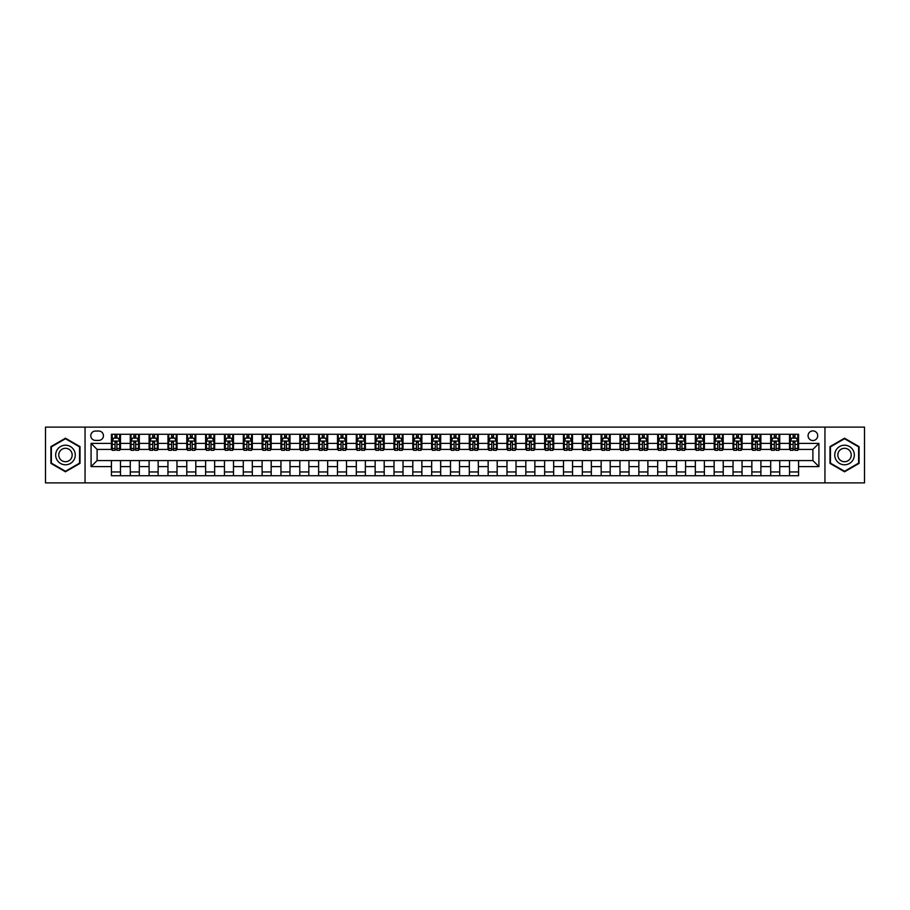 <?xml version="1.0" encoding="UTF-8"?>
<svg xmlns="http://www.w3.org/2000/svg" width="910" height="910" viewBox="0 0 910 910"><rect width="100%" height="100%" fill="white"/><g stroke="black" fill="none" stroke-linecap="round" stroke-linejoin="round"><path stroke-width="1.36" d="M812.892 430.885A4.823 4.823 0 0 0 808.069 435.708A4.823 4.823 0 0 0 812.892 440.531A4.823 4.823 0 0 0 817.715 435.708A4.823 4.823 0 0 0 812.892 430.885M824.949 482.88L864.5 482.88L864.5 427.12L824.949 427.12L824.949 482.88L85.051 482.88L85.051 427.12L45.5 427.12L45.5 482.88L85.051 482.88M95.459 440.383L98.769 440.383A4.675 4.675 0 0 0 103.444 435.708A4.675 4.675 0 0 0 98.769 431.044L95.459 431.044A4.675 4.675 0 0 0 90.784 435.708A4.675 4.675 0 0 0 95.459 440.383M824.949 427.12L85.051 427.12M111.429 466.602L91.08 466.602L91.08 443.397L111.429 443.397L111.429 449.426L97.108 449.426L97.108 460.574L111.429 460.574L111.429 475.725L798.57 475.725L798.57 460.574L812.892 460.574L812.892 449.426L798.57 449.426L798.57 443.397L818.92 443.397L818.92 466.602L798.57 466.602M798.57 443.397L798.57 434.275L111.429 434.275L111.429 443.397M789.527 434.275L789.527 449.426L790.289 449.426M793.145 449.426L794.953 449.426M797.82 449.426L798.57 449.426M789.527 449.426L778.983 449.426M770.69 434.275L770.69 449.426L771.452 449.426M774.308 449.426L776.116 449.426M770.69 449.426L760.146 449.426M751.865 434.275L751.865 449.426L752.615 449.426M755.471 449.426L757.279 449.426M751.865 449.426L741.309 449.426M733.028 434.275L733.028 449.426L733.779 449.426M736.645 449.426L738.442 449.426M733.028 449.426L722.472 449.426M714.191 434.275L714.191 449.426L714.941 449.426M717.808 449.426L719.617 449.426M714.191 449.426L703.635 449.426M695.354 434.275L695.354 449.426L696.105 449.426M698.971 449.426L700.78 449.426M695.354 449.426L684.798 449.426M676.517 434.275L676.517 449.426L677.267 449.426M680.134 449.426L681.943 449.426M676.517 449.426L665.961 449.426M657.68 434.275L657.68 449.426L658.431 449.426M661.297 449.426L663.106 449.426M657.68 449.426L647.135 449.426M638.843 434.275L638.843 449.426L639.593 449.426M642.46 449.426L644.269 449.426M638.843 449.426L628.298 449.426M620.006 434.275L620.006 449.426L620.756 449.426M623.623 449.426L625.432 449.426M620.006 449.426L609.461 449.426M601.169 434.275L601.169 449.426L601.919 449.426M604.786 449.426L606.595 449.426M601.169 449.426L590.624 449.426M582.332 434.275L582.332 449.426L583.082 449.426M585.949 449.426L587.758 449.426M582.332 449.426L571.787 449.426M563.495 434.275L563.495 449.426L564.245 449.426M567.112 449.426L568.921 449.426M563.495 449.426L552.95 449.426M544.658 434.275L544.658 449.426L545.409 449.426M548.275 449.426L550.084 449.426M544.658 449.426L534.113 449.426M525.821 434.275L525.821 449.426L526.583 449.426M529.438 449.426L531.247 449.426M525.821 449.426L515.276 449.426M506.984 434.275L506.984 449.426L507.746 449.426M510.601 449.426L512.41 449.426M506.984 449.426L496.439 449.426M488.147 434.275L488.147 449.426L488.909 449.426M491.764 449.426L493.573 449.426M488.147 449.426L477.602 449.426M469.321 434.275L469.321 449.426L470.072 449.426M472.927 449.426L474.736 449.426M469.321 449.426L458.765 449.426M450.484 434.275L450.484 449.426L451.235 449.426M454.101 449.426L455.899 449.426M450.484 449.426L439.928 449.426M431.647 434.275L431.647 449.426L432.398 449.426M435.264 449.426L437.073 449.426M431.647 449.426L421.091 449.426M412.81 434.275L412.81 449.426L413.561 449.426M416.427 449.426L418.236 449.426M412.81 449.426L402.254 449.426M393.973 434.275L393.973 449.426L394.724 449.426M397.59 449.426L399.399 449.426M393.973 449.426L383.417 449.426M375.136 434.275L375.136 449.426L375.887 449.426M378.753 449.426L380.562 449.426M375.136 449.426L364.591 449.426M356.299 434.275L356.299 449.426L357.05 449.426M359.916 449.426L361.725 449.426M356.299 449.426L345.754 449.426M337.462 434.275L337.462 449.426L338.213 449.426M341.079 449.426L342.888 449.426M337.462 449.426L326.917 449.426M318.625 434.275L318.625 449.426L319.376 449.426M322.242 449.426L324.051 449.426M318.625 449.426L308.08 449.426M299.788 434.275L299.788 449.426L300.539 449.426M303.405 449.426L305.214 449.426M299.788 449.426L289.243 449.426M280.951 434.275L280.951 449.426L281.702 449.426M284.568 449.426L286.377 449.426M280.951 449.426L270.406 449.426M262.114 434.275L262.114 449.426L262.865 449.426M265.731 449.426L267.54 449.426M262.114 449.426L251.569 449.426M243.277 434.275L243.277 449.426L244.039 449.426M246.894 449.426L248.703 449.426M243.277 449.426L232.732 449.426M224.44 434.275L224.44 449.426L225.202 449.426M228.057 449.426L229.866 449.426M224.44 449.426L213.895 449.426M205.603 434.275L205.603 449.426L206.365 449.426M209.22 449.426L211.029 449.426M205.603 449.426L195.058 449.426M186.777 434.275L186.777 449.426L187.528 449.426M190.383 449.426L192.192 449.426M186.777 449.426L176.221 449.426M167.94 434.275L167.94 449.426L168.691 449.426M171.558 449.426L173.355 449.426M167.94 449.426L157.385 449.426M149.103 434.275L149.103 449.426L149.854 449.426M152.721 449.426L154.529 449.426M149.103 449.426L138.547 449.426M130.266 434.275L130.266 449.426L131.017 449.426M133.884 449.426L135.692 449.426M130.266 449.426L119.71 449.426M111.429 449.426L112.18 449.426M115.047 449.426L116.855 449.426M111.429 460.574L120.473 460.574L120.473 475.725M798.57 460.574L120.473 460.574M120.473 434.275L120.473 449.426M111.429 438.051L112.18 438.051M115.047 438.051L116.855 438.051M119.71 438.051L120.473 438.051M111.429 471.949L120.473 471.949M130.266 460.574L130.266 475.725M139.31 434.275L139.31 449.426M130.266 438.051L131.017 438.051M133.884 438.051L135.692 438.051M138.547 438.051L139.31 438.051M139.31 460.574L139.31 475.725M130.266 471.949L139.31 471.949M149.103 460.574L149.103 475.725M158.135 460.574L158.135 475.725M149.103 471.949L158.135 471.949M158.135 434.275L158.135 449.426M149.103 438.051L149.854 438.051M152.721 438.051L154.529 438.051M157.385 438.051L158.135 438.051M167.94 460.574L167.94 475.725M176.972 460.574L176.972 475.725M167.94 471.949L176.972 471.949M176.972 434.275L176.972 449.426M167.94 438.051L168.691 438.051M171.558 438.051L173.355 438.051M176.221 438.051L176.972 438.051M186.777 460.574L186.777 475.725M195.809 460.574L195.809 475.725M186.777 471.949L195.809 471.949M195.809 434.275L195.809 449.426M186.777 438.051L187.528 438.051M190.383 438.051L192.192 438.051M195.058 438.051L195.809 438.051M205.603 460.574L205.603 475.725M214.646 460.574L214.646 475.725M205.603 471.949L214.646 471.949M214.646 434.275L214.646 449.426M205.603 438.051L206.365 438.051M209.22 438.051L211.029 438.051M213.895 438.051L214.646 438.051M224.44 460.574L224.44 475.725M233.483 460.574L233.483 475.725M224.44 471.949L233.483 471.949M233.483 434.275L233.483 449.426M224.44 438.051L225.202 438.051M228.057 438.051L229.866 438.051M232.732 438.051L233.483 438.051M243.277 460.574L243.277 475.725M252.32 460.574L252.32 475.725M243.277 471.949L252.32 471.949M252.32 434.275L252.32 449.426M243.277 438.051L244.039 438.051M246.894 438.051L248.703 438.051M251.569 438.051L252.32 438.051M262.114 460.574L262.114 475.725M271.157 460.574L271.157 475.725M262.114 471.949L271.157 471.949M271.157 434.275L271.157 449.426M262.114 438.051L262.865 438.051M265.731 438.051L267.54 438.051M270.406 438.051L271.157 438.051M280.951 460.574L280.951 475.725M289.994 460.574L289.994 475.725M280.951 471.949L289.994 471.949M289.994 434.275L289.994 449.426M280.951 438.051L281.702 438.051M284.568 438.051L286.377 438.051M289.243 438.051L289.994 438.051M299.788 460.574L299.788 475.725M308.831 460.574L308.831 475.725M299.788 471.949L308.831 471.949M308.831 434.275L308.831 449.426M299.788 438.051L300.539 438.051M303.405 438.051L305.214 438.051M308.08 438.051L308.831 438.051M318.625 460.574L318.625 475.725M327.668 460.574L327.668 475.725M318.625 471.949L327.668 471.949M327.668 434.275L327.668 449.426M318.625 438.051L319.376 438.051M322.242 438.051L324.051 438.051M326.917 438.051L327.668 438.051M337.462 460.574L337.462 475.725M346.505 460.574L346.505 475.725M337.462 471.949L346.505 471.949M346.505 434.275L346.505 449.426M337.462 438.051L338.213 438.051M341.079 438.051L342.888 438.051M345.754 438.051L346.505 438.051M356.299 460.574L356.299 475.725M365.342 460.574L365.342 475.725M356.299 471.949L365.342 471.949M365.342 434.275L365.342 449.426M356.299 438.051L357.05 438.051M359.916 438.051L361.725 438.051M364.591 438.051L365.342 438.051M375.136 460.574L375.136 475.725M384.179 460.574L384.179 475.725M375.136 471.949L384.179 471.949M384.179 434.275L384.179 449.426M375.136 438.051L375.887 438.051M378.753 438.051L380.562 438.051M383.417 438.051L384.179 438.051M393.973 460.574L393.973 475.725M403.016 460.574L403.016 475.725M393.973 471.949L403.016 471.949M403.016 434.275L403.016 449.426M393.973 438.051L394.724 438.051M397.59 438.051L399.399 438.051M402.254 438.051L403.016 438.051M412.81 460.574L412.81 475.725M421.853 460.574L421.853 475.725M412.81 471.949L421.853 471.949M421.853 434.275L421.853 449.426M412.81 438.051L413.561 438.051M416.427 438.051L418.236 438.051M421.091 438.051L421.853 438.051M431.647 460.574L431.647 475.725M440.679 460.574L440.679 475.725M431.647 471.949L440.679 471.949M440.679 434.275L440.679 449.426M431.647 438.051L432.398 438.051M435.264 438.051L437.073 438.051M439.928 438.051L440.679 438.051M450.484 460.574L450.484 475.725M459.516 460.574L459.516 475.725M450.484 471.949L459.516 471.949M459.516 434.275L459.516 449.426M450.484 438.051L451.235 438.051M454.101 438.051L455.899 438.051M458.765 438.051L459.516 438.051M469.321 460.574L469.321 475.725M478.353 460.574L478.353 475.725M469.321 471.949L478.353 471.949M478.353 434.275L478.353 449.426M469.321 438.051L470.072 438.051M472.927 438.051L474.736 438.051M477.602 438.051L478.353 438.051M488.147 460.574L488.147 475.725M497.19 460.574L497.19 475.725M488.147 471.949L497.19 471.949M497.19 434.275L497.19 449.426M488.147 438.051L488.909 438.051M491.764 438.051L493.573 438.051M496.439 438.051L497.19 438.051M506.984 460.574L506.984 475.725M516.027 460.574L516.027 475.725M506.984 471.949L516.027 471.949M516.027 434.275L516.027 449.426M506.984 438.051L507.746 438.051M510.601 438.051L512.41 438.051M515.276 438.051L516.027 438.051M525.821 460.574L525.821 475.725M534.864 460.574L534.864 475.725M525.821 471.949L534.864 471.949M534.864 434.275L534.864 449.426M525.821 438.051L526.583 438.051M529.438 438.051L531.247 438.051M534.113 438.051L534.864 438.051M544.658 460.574L544.658 475.725M553.701 460.574L553.701 475.725M544.658 471.949L553.701 471.949M553.701 434.275L553.701 449.426M544.658 438.051L545.409 438.051M548.275 438.051L550.084 438.051M552.95 438.051L553.701 438.051M563.495 460.574L563.495 475.725M572.538 460.574L572.538 475.725M563.495 471.949L572.538 471.949M572.538 434.275L572.538 449.426M563.495 438.051L564.245 438.051M567.112 438.051L568.921 438.051M571.787 438.051L572.538 438.051M582.332 460.574L582.332 475.725M591.375 460.574L591.375 475.725M582.332 471.949L591.375 471.949M591.375 434.275L591.375 449.426M582.332 438.051L583.082 438.051M585.949 438.051L587.758 438.051M590.624 438.051L591.375 438.051M601.169 460.574L601.169 475.725M610.212 460.574L610.212 475.725M601.169 471.949L610.212 471.949M610.212 434.275L610.212 449.426M601.169 438.051L601.919 438.051M604.786 438.051L606.595 438.051M609.461 438.051L610.212 438.051M620.006 460.574L620.006 475.725M629.049 460.574L629.049 475.725M620.006 471.949L629.049 471.949M629.049 434.275L629.049 449.426M620.006 438.051L620.756 438.051M623.623 438.051L625.432 438.051M628.298 438.051L629.049 438.051M638.843 460.574L638.843 475.725M647.886 460.574L647.886 475.725M638.843 471.949L647.886 471.949M647.886 434.275L647.886 449.426M638.843 438.051L639.593 438.051M642.46 438.051L644.269 438.051M647.135 438.051L647.886 438.051M657.68 460.574L657.68 475.725M666.723 460.574L666.723 475.725M657.68 471.949L666.723 471.949M666.723 434.275L666.723 449.426M657.68 438.051L658.431 438.051M661.297 438.051L663.106 438.051M665.961 438.051L666.723 438.051M676.517 460.574L676.517 475.725M685.56 460.574L685.56 475.725M676.517 471.949L685.56 471.949M685.56 434.275L685.56 449.426M676.517 438.051L677.267 438.051M680.134 438.051L681.943 438.051M684.798 438.051L685.56 438.051M695.354 460.574L695.354 475.725M704.397 460.574L704.397 475.725M695.354 471.949L704.397 471.949M704.397 434.275L704.397 449.426M695.354 438.051L696.105 438.051M698.971 438.051L700.78 438.051M703.635 438.051L704.397 438.051M714.191 460.574L714.191 475.725M723.222 460.574L723.222 475.725M714.191 471.949L723.222 471.949M723.222 434.275L723.222 449.426M714.191 438.051L714.941 438.051M717.808 438.051L719.617 438.051M722.472 438.051L723.222 438.051M733.028 460.574L733.028 475.725M742.059 460.574L742.059 475.725M733.028 471.949L742.059 471.949M742.059 434.275L742.059 449.426M733.028 438.051L733.779 438.051M736.645 438.051L738.442 438.051M741.309 438.051L742.059 438.051M751.865 460.574L751.865 475.725M760.896 460.574L760.896 475.725M751.865 471.949L760.896 471.949M760.896 434.275L760.896 449.426M751.865 438.051L752.615 438.051M755.471 438.051L757.279 438.051M760.146 438.051L760.896 438.051M770.69 460.574L770.69 475.725M779.733 460.574L779.733 475.725M770.69 471.949L779.733 471.949M779.733 434.275L779.733 449.426M770.69 438.051L771.452 438.051M774.308 438.051L776.116 438.051M778.983 438.051L779.733 438.051M789.527 460.574L789.527 475.725M789.527 471.949L798.57 471.949M789.527 438.051L790.289 438.051M793.145 438.051L794.953 438.051M797.82 438.051L798.57 438.051M97.108 449.426L91.08 443.397M97.108 460.574L91.08 466.602M818.92 443.397L812.892 449.426M818.92 466.602L812.892 460.574M65.463 471.789L80.012 463.395L80.012 446.605L65.463 438.21L50.926 446.605L50.926 463.395L65.463 471.789M859.074 446.605L844.537 438.21L829.988 446.605L829.988 463.395L844.537 471.789L859.074 463.395L859.074 446.605M116.855 436.243L115.047 436.243M119.71 448.437L116.855 448.437L116.855 450.325L119.71 450.325L119.71 441.134L118.209 438.12L113.682 438.12L112.18 441.134L112.18 450.325L115.047 450.325L115.047 448.437L112.18 448.437M112.18 441.134L112.18 434.275M119.71 441.134L119.71 434.275M115.047 438.12L115.047 434.275M116.855 434.275L116.855 438.12M116.855 448.437L116.855 442.271L115.047 442.271L115.047 448.437M135.692 436.243L133.884 436.243M138.547 448.437L135.692 448.437L135.692 450.325L138.547 450.325L138.547 441.134L137.046 438.12L132.519 438.12L131.017 441.134L131.017 450.325L133.884 450.325L133.884 448.437L131.017 448.437M131.017 441.134L131.017 434.275M138.547 441.134L138.547 434.275M133.884 438.12L133.884 434.275M135.692 434.275L135.692 438.12M135.692 448.437L135.692 442.271L133.884 442.271L133.884 448.437M154.529 436.243L152.721 436.243M157.385 448.437L154.529 448.437L154.529 450.325L157.385 450.325L157.385 441.134L155.883 438.12L151.356 438.12L149.854 441.134L149.854 450.325L152.721 450.325L152.721 448.437L149.854 448.437M149.854 441.134L149.854 434.275M157.385 441.134L157.385 434.275M152.721 438.12L152.721 434.275M154.529 434.275L154.529 438.12M154.529 448.437L154.529 442.271L152.721 442.271L152.721 448.437M173.355 436.243L171.558 436.243M176.221 448.437L173.355 448.437L173.355 450.325L176.221 450.325L176.221 441.134L174.72 438.12L170.193 438.12L168.691 441.134L168.691 450.325L171.558 450.325L171.558 448.437L168.691 448.437M168.691 441.134L168.691 434.275M176.221 441.134L176.221 434.275M171.558 438.12L171.558 434.275M173.355 434.275L173.355 438.12M173.355 448.437L173.355 442.271L171.558 442.271L171.558 448.437M192.192 436.243L190.383 436.243M195.058 448.437L192.192 448.437L192.192 450.325L195.058 450.325L195.058 441.134L193.557 438.12L189.03 438.12L187.528 441.134L187.528 450.325L190.383 450.325L190.383 448.437L187.528 448.437M187.528 441.134L187.528 434.275M195.058 441.134L195.058 434.275M190.383 438.12L190.383 434.275M192.192 434.275L192.192 438.12M192.192 448.437L192.192 442.271L190.383 442.271L190.383 448.437M73.949 450.097A9.794 9.794 0 0 0 60.572 446.514A9.794 9.794 0 0 0 56.989 459.903A9.794 9.794 0 0 0 70.366 463.486A9.794 9.794 0 0 0 73.949 450.097M71.276 451.644A6.711 6.711 0 0 0 62.119 449.187A6.711 6.711 0 0 0 59.662 458.356A6.711 6.711 0 0 0 68.819 460.813A6.711 6.711 0 0 0 71.276 451.644M65.463 471.266L51.381 463.133L51.381 446.867L65.463 438.734L79.557 446.867L79.557 463.133L65.463 471.266M844.537 464.794A9.794 9.794 0 0 0 854.331 455A9.794 9.794 0 0 0 844.537 445.206A9.794 9.794 0 0 0 834.743 455A9.794 9.794 0 0 0 844.537 464.794M844.537 461.711A6.711 6.711 0 0 0 851.237 455A6.711 6.711 0 0 0 844.537 448.289A6.711 6.711 0 0 0 837.826 455A6.711 6.711 0 0 0 844.537 461.711M830.443 446.867L844.537 438.734L858.619 446.867L858.619 463.133L844.537 471.266L830.443 463.133L830.443 446.867M211.029 436.243L209.22 436.243M213.895 448.437L211.029 448.437L211.029 450.325L213.895 450.325L213.895 441.134L212.394 438.12L207.867 438.12L206.365 441.134L206.365 450.325L209.22 450.325L209.22 448.437L206.365 448.437M206.365 441.134L206.365 434.275M213.895 441.134L213.895 434.275M209.22 438.12L209.22 434.275M211.029 434.275L211.029 438.12M211.029 448.437L211.029 442.271L209.22 442.271L209.22 448.437M229.866 436.243L228.057 436.243M232.732 448.437L229.866 448.437L229.866 450.325L232.732 450.325L232.732 441.134L231.231 438.12L226.704 438.12L225.202 441.134L225.202 450.325L228.057 450.325L228.057 448.437L225.202 448.437M225.202 441.134L225.202 434.275M232.732 441.134L232.732 434.275M228.057 438.12L228.057 434.275M229.866 434.275L229.866 438.12M229.866 448.437L229.866 442.271L228.057 442.271L228.057 448.437M248.703 436.243L246.894 436.243M251.569 448.437L248.703 448.437L248.703 450.325L251.569 450.325L251.569 441.134L250.057 438.12L245.541 438.12L244.039 441.134L244.039 450.325L246.894 450.325L246.894 448.437L244.039 448.437M244.039 441.134L244.039 434.275M251.569 441.134L251.569 434.275M246.894 438.12L246.894 434.275M248.703 434.275L248.703 438.12M248.703 448.437L248.703 442.271L246.894 442.271L246.894 448.437M267.54 436.243L265.731 436.243M270.406 448.437L267.54 448.437L267.54 450.325L270.406 450.325L270.406 441.134L268.894 438.12L264.378 438.12L262.865 441.134L262.865 450.325L265.731 450.325L265.731 448.437L262.865 448.437M262.865 441.134L262.865 434.275M270.406 441.134L270.406 434.275M265.731 438.12L265.731 434.275M267.54 434.275L267.54 438.12M267.54 448.437L267.54 442.271L265.731 442.271L265.731 448.437M286.377 436.243L284.568 436.243M289.243 448.437L286.377 448.437L286.377 450.325L289.243 450.325L289.243 441.134L287.731 438.12L283.215 438.12L281.702 441.134L281.702 450.325L284.568 450.325L284.568 448.437L281.702 448.437M281.702 441.134L281.702 434.275M289.243 441.134L289.243 434.275M284.568 438.12L284.568 434.275M286.377 434.275L286.377 438.12M286.377 448.437L286.377 442.271L284.568 442.271L284.568 448.437M305.214 436.243L303.405 436.243M308.08 448.437L305.214 448.437L305.214 450.325L308.08 450.325L308.08 441.134L306.568 438.12L302.052 438.12L300.539 441.134L300.539 450.325L303.405 450.325L303.405 448.437L300.539 448.437M300.539 441.134L300.539 434.275M308.08 441.134L308.08 434.275M303.405 438.12L303.405 434.275M305.214 434.275L305.214 438.12M305.214 448.437L305.214 442.271L303.405 442.271L303.405 448.437M324.051 436.243L322.242 436.243M326.917 448.437L324.051 448.437L324.051 450.325L326.917 450.325L326.917 441.134L325.405 438.12L320.889 438.12L319.376 441.134L319.376 450.325L322.242 450.325L322.242 448.437L319.376 448.437M319.376 441.134L319.376 434.275M326.917 441.134L326.917 434.275M322.242 438.12L322.242 434.275M324.051 434.275L324.051 438.12M324.051 448.437L324.051 442.271L322.242 442.271L322.242 448.437M342.888 436.243L341.079 436.243M345.754 448.437L342.888 448.437L342.888 450.325L345.754 450.325L345.754 441.134L344.242 438.12L339.726 438.12L338.213 441.134L338.213 450.325L341.079 450.325L341.079 448.437L338.213 448.437M338.213 441.134L338.213 434.275M345.754 441.134L345.754 434.275M341.079 438.12L341.079 434.275M342.888 434.275L342.888 438.12M342.888 448.437L342.888 442.271L341.079 442.271L341.079 448.437M361.725 436.243L359.916 436.243M364.591 448.437L361.725 448.437L361.725 450.325L364.591 450.325L364.591 441.134L363.079 438.12L358.563 438.12L357.05 441.134L357.05 450.325L359.916 450.325L359.916 448.437L357.05 448.437M357.05 441.134L357.05 434.275M364.591 441.134L364.591 434.275M359.916 438.12L359.916 434.275M361.725 434.275L361.725 438.12M361.725 448.437L361.725 442.271L359.916 442.271L359.916 448.437M380.562 436.243L378.753 436.243M383.417 448.437L380.562 448.437L380.562 450.325L383.417 450.325L383.417 441.134L381.916 438.12L377.4 438.12L375.887 441.134L375.887 450.325L378.753 450.325L378.753 448.437L375.887 448.437M375.887 441.134L375.887 434.275M383.417 441.134L383.417 434.275M378.753 438.12L378.753 434.275M380.562 434.275L380.562 438.12M380.562 448.437L380.562 442.271L378.753 442.271L378.753 448.437M399.399 436.243L397.59 436.243M402.254 448.437L399.399 448.437L399.399 450.325L402.254 450.325L402.254 441.134L400.753 438.12L396.225 438.12L394.724 441.134L394.724 450.325L397.59 450.325L397.59 448.437L394.724 448.437M394.724 441.134L394.724 434.275M402.254 441.134L402.254 434.275M397.59 438.12L397.59 434.275M399.399 434.275L399.399 438.12M399.399 448.437L399.399 442.271L397.59 442.271L397.59 448.437M418.236 436.243L416.427 436.243M421.091 448.437L418.236 448.437L418.236 450.325L421.091 450.325L421.091 441.134L419.59 438.12L415.062 438.12L413.561 441.134L413.561 450.325L416.427 450.325L416.427 448.437L413.561 448.437M413.561 441.134L413.561 434.275M421.091 441.134L421.091 434.275M416.427 438.12L416.427 434.275M418.236 434.275L418.236 438.12M418.236 448.437L418.236 442.271L416.427 442.271L416.427 448.437M437.073 436.243L435.264 436.243M439.928 448.437L437.073 448.437L437.073 450.325L439.928 450.325L439.928 441.134L438.427 438.12L433.899 438.12L432.398 441.134L432.398 450.325L435.264 450.325L435.264 448.437L432.398 448.437M432.398 441.134L432.398 434.275M439.928 441.134L439.928 434.275M435.264 438.12L435.264 434.275M437.073 434.275L437.073 438.12M437.073 448.437L437.073 442.271L435.264 442.271L435.264 448.437M455.899 436.243L454.101 436.243M458.765 448.437L455.899 448.437L455.899 450.325L458.765 450.325L458.765 441.134L457.264 438.12L452.736 438.12L451.235 441.134L451.235 450.325L454.101 450.325L454.101 448.437L451.235 448.437M451.235 441.134L451.235 434.275M458.765 441.134L458.765 434.275M454.101 438.12L454.101 434.275M455.899 434.275L455.899 438.12M455.899 448.437L455.899 442.271L454.101 442.271L454.101 448.437M474.736 436.243L472.927 436.243M477.602 448.437L474.736 448.437L474.736 450.325L477.602 450.325L477.602 441.134L476.101 438.12L471.573 438.12L470.072 441.134L470.072 450.325L472.927 450.325L472.927 448.437L470.072 448.437M470.072 441.134L470.072 434.275M477.602 441.134L477.602 434.275M472.927 438.12L472.927 434.275M474.736 434.275L474.736 438.12M474.736 448.437L474.736 442.271L472.927 442.271L472.927 448.437M493.573 436.243L491.764 436.243M496.439 448.437L493.573 448.437L493.573 450.325L496.439 450.325L496.439 441.134L494.938 438.12L490.41 438.12L488.909 441.134L488.909 450.325L491.764 450.325L491.764 448.437L488.909 448.437M488.909 441.134L488.909 434.275M496.439 441.134L496.439 434.275M491.764 438.12L491.764 434.275M493.573 434.275L493.573 438.12M493.573 448.437L493.573 442.271L491.764 442.271L491.764 448.437M512.41 436.243L510.601 436.243M515.276 448.437L512.41 448.437L512.41 450.325L515.276 450.325L515.276 441.134L513.775 438.12L509.247 438.12L507.746 441.134L507.746 450.325L510.601 450.325L510.601 448.437L507.746 448.437M507.746 441.134L507.746 434.275M515.276 441.134L515.276 434.275M510.601 438.12L510.601 434.275M512.41 434.275L512.41 438.12M512.41 448.437L512.41 442.271L510.601 442.271L510.601 448.437M531.247 436.243L529.438 436.243M534.113 448.437L531.247 448.437L531.247 450.325L534.113 450.325L534.113 441.134L532.6 438.12L528.084 438.12L526.583 441.134L526.583 450.325L529.438 450.325L529.438 448.437L526.583 448.437M526.583 441.134L526.583 434.275M534.113 441.134L534.113 434.275M529.438 438.12L529.438 434.275M531.247 434.275L531.247 438.12M531.247 448.437L531.247 442.271L529.438 442.271L529.438 448.437M550.084 436.243L548.275 436.243M552.95 448.437L550.084 448.437L550.084 450.325L552.95 450.325L552.95 441.134L551.437 438.12L546.921 438.12L545.409 441.134L545.409 450.325L548.275 450.325L548.275 448.437L545.409 448.437M545.409 441.134L545.409 434.275M552.95 441.134L552.95 434.275M548.275 438.12L548.275 434.275M550.084 434.275L550.084 438.12M550.084 448.437L550.084 442.271L548.275 442.271L548.275 448.437M568.921 436.243L567.112 436.243M571.787 448.437L568.921 448.437L568.921 450.325L571.787 450.325L571.787 441.134L570.274 438.12L565.758 438.12L564.245 441.134L564.245 450.325L567.112 450.325L567.112 448.437L564.245 448.437M564.245 441.134L564.245 434.275M571.787 441.134L571.787 434.275M567.112 438.12L567.112 434.275M568.921 434.275L568.921 438.12M568.921 448.437L568.921 442.271L567.112 442.271L567.112 448.437M587.758 436.243L585.949 436.243M590.624 448.437L587.758 448.437L587.758 450.325L590.624 450.325L590.624 441.134L589.111 438.12L584.595 438.12L583.082 441.134L583.082 450.325L585.949 450.325L585.949 448.437L583.082 448.437M583.082 441.134L583.082 434.275M590.624 441.134L590.624 434.275M585.949 438.12L585.949 434.275M587.758 434.275L587.758 438.12M587.758 448.437L587.758 442.271L585.949 442.271L585.949 448.437M606.595 436.243L604.786 436.243M609.461 448.437L606.595 448.437L606.595 450.325L609.461 450.325L609.461 441.134L607.948 438.12L603.432 438.12L601.919 441.134L601.919 450.325L604.786 450.325L604.786 448.437L601.919 448.437M601.919 441.134L601.919 434.275M609.461 441.134L609.461 434.275M604.786 438.12L604.786 434.275M606.595 434.275L606.595 438.12M606.595 448.437L606.595 442.271L604.786 442.271L604.786 448.437M625.432 436.243L623.623 436.243M628.298 448.437L625.432 448.437L625.432 450.325L628.298 450.325L628.298 441.134L626.785 438.12L622.269 438.12L620.756 441.134L620.756 450.325L623.623 450.325L623.623 448.437L620.756 448.437M620.756 441.134L620.756 434.275M628.298 441.134L628.298 434.275M623.623 438.12L623.623 434.275M625.432 434.275L625.432 438.12M625.432 448.437L625.432 442.271L623.623 442.271L623.623 448.437M644.269 436.243L642.46 436.243M647.135 448.437L644.269 448.437L644.269 450.325L647.135 450.325L647.135 441.134L645.622 438.12L641.106 438.12L639.593 441.134L639.593 450.325L642.46 450.325L642.46 448.437L639.593 448.437M639.593 441.134L639.593 434.275M647.135 441.134L647.135 434.275M642.46 438.12L642.46 434.275M644.269 434.275L644.269 438.12M644.269 448.437L644.269 442.271L642.46 442.271L642.46 448.437M663.106 436.243L661.297 436.243M665.961 448.437L663.106 448.437L663.106 450.325L665.961 450.325L665.961 441.134L664.459 438.12L659.943 438.12L658.431 441.134L658.431 450.325L661.297 450.325L661.297 448.437L658.431 448.437M658.431 441.134L658.431 434.275M665.961 441.134L665.961 434.275M661.297 438.12L661.297 434.275M663.106 434.275L663.106 438.12M663.106 448.437L663.106 442.271L661.297 442.271L661.297 448.437M681.943 436.243L680.134 436.243M684.798 448.437L681.943 448.437L681.943 450.325L684.798 450.325L684.798 441.134L683.296 438.12L678.769 438.12L677.267 441.134L677.267 450.325L680.134 450.325L680.134 448.437L677.267 448.437M677.267 441.134L677.267 434.275M684.798 441.134L684.798 434.275M680.134 438.12L680.134 434.275M681.943 434.275L681.943 438.12M681.943 448.437L681.943 442.271L680.134 442.271L680.134 448.437M700.78 436.243L698.971 436.243M703.635 448.437L700.78 448.437L700.78 450.325L703.635 450.325L703.635 441.134L702.133 438.12L697.606 438.12L696.105 441.134L696.105 450.325L698.971 450.325L698.971 448.437L696.105 448.437M696.105 441.134L696.105 434.275M703.635 441.134L703.635 434.275M698.971 438.12L698.971 434.275M700.78 434.275L700.78 438.12M700.78 448.437L700.78 442.271L698.971 442.271L698.971 448.437M719.617 436.243L717.808 436.243M722.472 448.437L719.617 448.437L719.617 450.325L722.472 450.325L722.472 441.134L720.97 438.12L716.443 438.12L714.941 441.134L714.941 450.325L717.808 450.325L717.808 448.437L714.941 448.437M714.941 441.134L714.941 434.275M722.472 441.134L722.472 434.275M717.808 438.12L717.808 434.275M719.617 434.275L719.617 438.12M719.617 448.437L719.617 442.271L717.808 442.271L717.808 448.437M738.442 436.243L736.645 436.243M741.309 448.437L738.442 448.437L738.442 450.325L741.309 450.325L741.309 441.134L739.807 438.12L735.28 438.12L733.779 441.134L733.779 450.325L736.645 450.325L736.645 448.437L733.779 448.437M733.779 441.134L733.779 434.275M741.309 441.134L741.309 434.275M736.645 438.12L736.645 434.275M738.442 434.275L738.442 438.12M738.442 448.437L738.442 442.271L736.645 442.271L736.645 448.437M757.279 436.243L755.471 436.243M760.146 448.437L757.279 448.437L757.279 450.325L760.146 450.325L760.146 441.134L758.644 438.12L754.117 438.12L752.615 441.134L752.615 450.325L755.471 450.325L755.471 448.437L752.615 448.437M752.615 441.134L752.615 434.275M760.146 441.134L760.146 434.275M755.471 438.12L755.471 434.275M757.279 434.275L757.279 438.12M757.279 448.437L757.279 442.271L755.471 442.271L755.471 448.437M776.116 436.243L774.308 436.243M778.983 448.437L776.116 448.437L776.116 450.325L778.983 450.325L778.983 441.134L777.481 438.12L772.954 438.12L771.452 441.134L771.452 450.325L774.308 450.325L774.308 448.437L771.452 448.437M771.452 441.134L771.452 434.275M778.983 441.134L778.983 434.275M774.308 438.12L774.308 434.275M776.116 434.275L776.116 438.12M776.116 448.437L776.116 442.271L774.308 442.271L774.308 448.437M794.953 436.243L793.145 436.243M797.82 448.437L794.953 448.437L794.953 450.325L797.82 450.325L797.82 441.134L796.318 438.12L791.791 438.12L790.289 441.134L790.289 450.325L793.145 450.325L793.145 448.437L790.289 448.437M790.289 441.134L790.289 434.275M797.82 441.134L797.82 434.275M793.145 438.12L793.145 434.275M794.953 434.275L794.953 438.12M794.953 448.437L794.953 442.271L793.145 442.271L793.145 448.437M130.266 466.602L120.473 466.602M130.266 443.397L120.473 443.397M149.103 443.397L139.31 443.397M149.103 466.602L139.31 466.602M167.94 443.397L158.135 443.397M167.94 466.602L158.135 466.602M186.777 443.397L176.972 443.397M186.777 466.602L176.972 466.602M205.603 443.397L195.809 443.397M205.603 466.602L195.809 466.602M224.44 443.397L214.646 443.397M224.44 466.602L214.646 466.602M243.277 443.397L233.483 443.397M243.277 466.602L233.483 466.602M262.114 443.397L252.32 443.397M262.114 466.602L252.32 466.602M280.951 443.397L271.157 443.397M280.951 466.602L271.157 466.602M299.788 443.397L289.994 443.397M299.788 466.602L289.994 466.602M318.625 443.397L308.831 443.397M318.625 466.602L308.831 466.602M337.462 443.397L327.668 443.397M337.462 466.602L327.668 466.602M356.299 443.397L346.505 443.397M356.299 466.602L346.505 466.602M375.136 443.397L365.342 443.397M375.136 466.602L365.342 466.602M393.973 443.397L384.179 443.397M393.973 466.602L384.179 466.602M412.81 443.397L403.016 443.397M412.81 466.602L403.016 466.602M431.647 443.397L421.853 443.397M431.647 466.602L421.853 466.602M450.484 443.397L440.679 443.397M450.484 466.602L440.679 466.602M469.321 443.397L459.516 443.397M469.321 466.602L459.516 466.602M488.147 443.397L478.353 443.397M488.147 466.602L478.353 466.602M506.984 443.397L497.19 443.397M506.984 466.602L497.19 466.602M525.821 443.397L516.027 443.397M525.821 466.602L516.027 466.602M544.658 443.397L534.864 443.397M544.658 466.602L534.864 466.602M563.495 443.397L553.701 443.397M563.495 466.602L553.701 466.602M582.332 443.397L572.538 443.397M582.332 466.602L572.538 466.602M601.169 443.397L591.375 443.397M601.169 466.602L591.375 466.602M620.006 443.397L610.212 443.397M620.006 466.602L610.212 466.602M638.843 443.397L629.049 443.397M638.843 466.602L629.049 466.602M657.68 443.397L647.886 443.397M657.68 466.602L647.886 466.602M676.517 443.397L666.723 443.397M676.517 466.602L666.723 466.602M695.354 443.397L685.56 443.397M695.354 466.602L685.56 466.602M714.191 443.397L704.397 443.397M714.191 466.602L704.397 466.602M733.028 443.397L723.222 443.397M733.028 466.602L723.222 466.602M751.865 443.397L742.059 443.397M751.865 466.602L742.059 466.602M770.69 443.397L760.896 443.397M770.69 466.602L760.896 466.602M789.527 443.397L779.733 443.397M789.527 466.602L779.733 466.602M119.676 441.066L112.214 441.066M112.18 438.301L113.602 438.301M118.3 438.301L119.71 438.301M115.047 444.399L112.18 444.399M119.71 444.399L116.855 444.399M116.855 437.198L115.047 437.198M138.513 441.066L131.051 441.066M131.017 438.301L132.428 438.301M137.137 438.301L138.547 438.301M133.884 444.399L131.017 444.399M138.547 444.399L135.692 444.399M135.692 437.198L133.884 437.198M157.35 441.066L149.888 441.066M149.854 438.301L151.265 438.301M155.974 438.301L157.385 438.301M152.721 444.399L149.854 444.399M157.385 444.399L154.529 444.399M154.529 437.198L152.721 437.198M176.187 441.066L168.725 441.066M168.691 438.301L170.102 438.301M174.811 438.301L176.221 438.301M171.558 444.399L168.691 444.399M176.221 444.399L173.355 444.399M173.355 437.198L171.558 437.198M195.024 441.066L187.562 441.066M187.528 438.301L188.939 438.301M193.648 438.301L195.058 438.301M190.383 444.399L187.528 444.399M195.058 444.399L192.192 444.399M192.192 437.198L190.383 437.198M213.861 441.066L206.399 441.066M206.365 438.301L207.776 438.301M212.485 438.301L213.895 438.301M209.22 444.399L206.365 444.399M213.895 444.399L211.029 444.399M211.029 437.198L209.22 437.198M232.698 441.066L225.236 441.066M225.202 438.301L226.613 438.301M231.311 438.301L232.732 438.301M228.057 444.399L225.202 444.399M232.732 444.399L229.866 444.399M229.866 437.198L228.057 437.198M251.535 441.066L244.073 441.066M244.039 438.301L245.45 438.301M250.148 438.301L251.569 438.301M246.894 444.399L244.039 444.399M251.569 444.399L248.703 444.399M248.703 437.198L246.894 437.198M270.372 441.066L262.91 441.066M262.865 438.301L264.287 438.301M268.985 438.301L270.406 438.301M265.731 444.399L262.865 444.399M270.406 444.399L267.54 444.399M267.54 437.198L265.731 437.198M289.198 441.066L281.747 441.066M281.702 438.301L283.124 438.301M287.822 438.301L289.243 438.301M284.568 444.399L281.702 444.399M289.243 444.399L286.377 444.399M286.377 437.198L284.568 437.198M308.035 441.066L300.584 441.066M300.539 438.301L301.961 438.301M306.659 438.301L308.08 438.301M303.405 444.399L300.539 444.399M308.08 444.399L305.214 444.399M305.214 437.198L303.405 437.198M326.872 441.066L319.421 441.066M319.376 438.301L320.798 438.301M325.496 438.301L326.917 438.301M322.242 444.399L319.376 444.399M326.917 444.399L324.051 444.399M324.051 437.198L322.242 437.198M345.709 441.066L338.258 441.066M338.213 438.301L339.635 438.301M344.333 438.301L345.754 438.301M341.079 444.399L338.213 444.399M345.754 444.399L342.888 444.399M342.888 437.198L341.079 437.198M364.546 441.066L357.084 441.066M357.05 438.301L358.472 438.301M363.17 438.301L364.591 438.301M359.916 444.399L357.05 444.399M364.591 444.399L361.725 444.399M361.725 437.198L359.916 437.198M383.383 441.066L375.921 441.066M375.887 438.301L377.309 438.301M382.007 438.301L383.417 438.301M378.753 444.399L375.887 444.399M383.417 444.399L380.562 444.399M380.562 437.198L378.753 437.198M402.22 441.066L394.758 441.066M394.724 438.301L396.146 438.301M400.844 438.301L402.254 438.301M397.59 444.399L394.724 444.399M402.254 444.399L399.399 444.399M399.399 437.198L397.59 437.198M421.057 441.066L413.595 441.066M413.561 438.301L414.971 438.301M419.681 438.301L421.091 438.301M416.427 444.399L413.561 444.399M421.091 444.399L418.236 444.399M418.236 437.198L416.427 437.198M439.894 441.066L432.432 441.066M432.398 438.301L433.808 438.301M438.518 438.301L439.928 438.301M435.264 444.399L432.398 444.399M439.928 444.399L437.073 444.399M437.073 437.198L435.264 437.198M458.731 441.066L451.269 441.066M451.235 438.301L452.645 438.301M457.355 438.301L458.765 438.301M454.101 444.399L451.235 444.399M458.765 444.399L455.899 444.399M455.899 437.198L454.101 437.198M477.568 441.066L470.106 441.066M470.072 438.301L471.482 438.301M476.192 438.301L477.602 438.301M472.927 444.399L470.072 444.399M477.602 444.399L474.736 444.399M474.736 437.198L472.927 437.198M496.405 441.066L488.943 441.066M488.909 438.301L490.319 438.301M495.029 438.301L496.439 438.301M491.764 444.399L488.909 444.399M496.439 444.399L493.573 444.399M493.573 437.198L491.764 437.198M515.242 441.066L507.78 441.066M507.746 438.301L509.156 438.301M513.854 438.301L515.276 438.301M510.601 444.399L507.746 444.399M515.276 444.399L512.41 444.399M512.41 437.198L510.601 437.198M534.079 441.066L526.617 441.066M526.583 438.301L527.993 438.301M532.691 438.301L534.113 438.301M529.438 444.399L526.583 444.399M534.113 444.399L531.247 444.399M531.247 437.198L529.438 437.198M552.916 441.066L545.454 441.066M545.409 438.301L546.83 438.301M551.528 438.301L552.95 438.301M548.275 444.399L545.409 444.399M552.95 444.399L550.084 444.399M550.084 437.198L548.275 437.198M571.742 441.066L564.291 441.066M564.245 438.301L565.667 438.301M570.365 438.301L571.787 438.301M567.112 444.399L564.245 444.399M571.787 444.399L568.921 444.399M568.921 437.198L567.112 437.198M590.579 441.066L583.128 441.066M583.082 438.301L584.504 438.301M589.202 438.301L590.624 438.301M585.949 444.399L583.082 444.399M590.624 444.399L587.758 444.399M587.758 437.198L585.949 437.198M609.416 441.066L601.965 441.066M601.919 438.301L603.341 438.301M608.039 438.301L609.461 438.301M604.786 444.399L601.919 444.399M609.461 444.399L606.595 444.399M606.595 437.198L604.786 437.198M628.253 441.066L620.802 441.066M620.756 438.301L622.178 438.301M626.876 438.301L628.298 438.301M623.623 444.399L620.756 444.399M628.298 444.399L625.432 444.399M625.432 437.198L623.623 437.198M647.09 441.066L639.628 441.066M639.593 438.301L641.015 438.301M645.713 438.301L647.135 438.301M642.46 444.399L639.593 444.399M647.135 444.399L644.269 444.399M644.269 437.198L642.46 437.198M665.927 441.066L658.465 441.066M658.431 438.301L659.852 438.301M664.55 438.301L665.961 438.301M661.297 444.399L658.431 444.399M665.961 444.399L663.106 444.399M663.106 437.198L661.297 437.198M684.764 441.066L677.302 441.066M677.267 438.301L678.689 438.301M683.387 438.301L684.798 438.301M680.134 444.399L677.267 444.399M684.798 444.399L681.943 444.399M681.943 437.198L680.134 437.198M703.601 441.066L696.139 441.066M696.105 438.301L697.515 438.301M702.224 438.301L703.635 438.301M698.971 444.399L696.105 444.399M703.635 444.399L700.78 444.399M700.78 437.198L698.971 437.198M722.438 441.066L714.976 441.066M714.941 438.301L716.352 438.301M721.061 438.301L722.472 438.301M717.808 444.399L714.941 444.399M722.472 444.399L719.617 444.399M719.617 437.198L717.808 437.198M741.275 441.066L733.813 441.066M733.779 438.301L735.189 438.301M739.898 438.301L741.309 438.301M736.645 444.399L733.779 444.399M741.309 444.399L738.442 444.399M738.442 437.198L736.645 437.198M760.112 441.066L752.65 441.066M752.615 438.301L754.026 438.301M758.735 438.301L760.146 438.301M755.471 444.399L752.615 444.399M760.146 444.399L757.279 444.399M757.279 437.198L755.471 437.198M778.949 441.066L771.487 441.066M771.452 438.301L772.863 438.301M777.572 438.301L778.983 438.301M774.308 444.399L771.452 444.399M778.983 444.399L776.116 444.399M776.116 437.198L774.308 437.198M797.786 441.066L790.324 441.066M790.289 438.301L791.7 438.301M796.398 438.301L797.82 438.301M793.145 444.399L790.289 444.399M797.82 444.399L794.953 444.399M794.953 437.198L793.145 437.198"/></g></svg>

